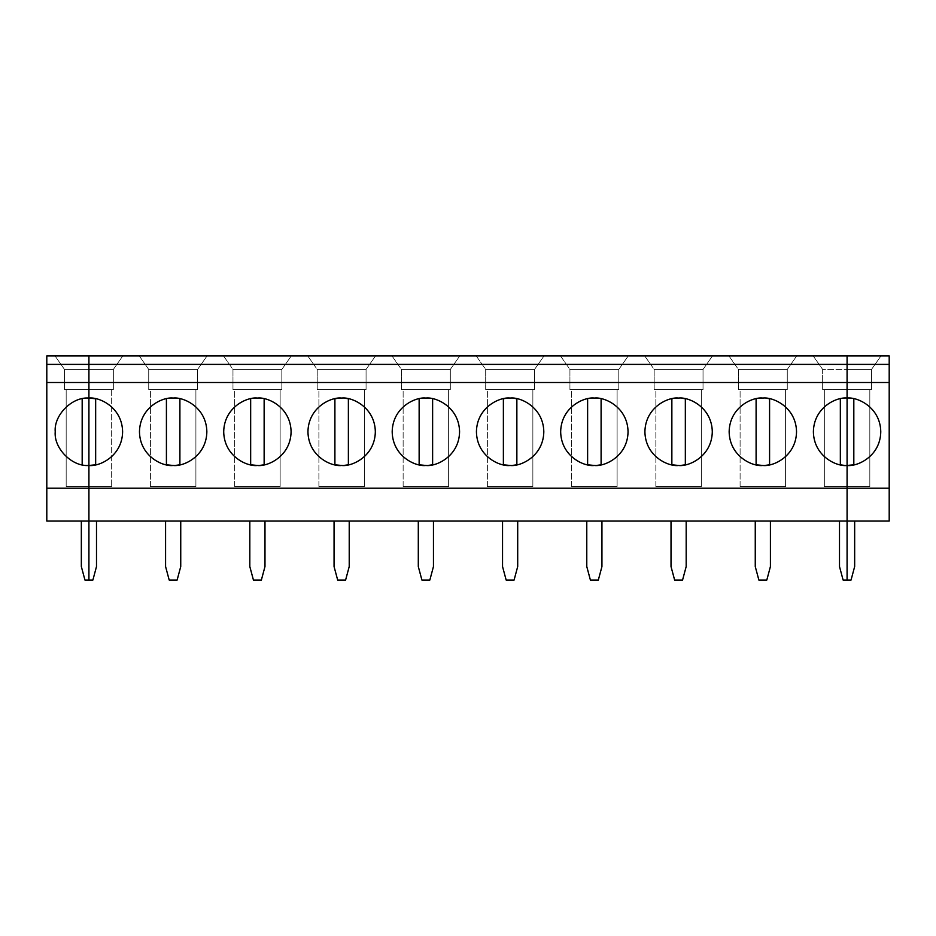 <?xml version="1.0" encoding="UTF-8"?>
<svg xmlns="http://www.w3.org/2000/svg" width="936" height="936" viewBox="0 0 936 936"><rect width="100%" height="100%" fill="white"/><g stroke="black" fill="none" stroke-linecap="round" stroke-linejoin="round"><path stroke-width="0.7" stroke-dasharray="4.68 3.51" d="M87.106 465.426L82.181 464.794C67.684 462.758 54.311 446.39 55.224 431.777C54.311 446.39 67.684 462.758 82.181 464.794L82.181 398.759C67.684 400.795 54.311 417.163 55.224 431.777C54.311 417.163 67.684 400.795 82.181 398.759L82.181 464.794L88.92 465.473L95.659 464.794C105.943 463.566 122.698 451.456 122.616 431.777C122.698 412.097 105.943 399.988 95.659 398.759L95.659 464.794L95.659 398.759C105.943 399.988 122.698 412.097 122.616 431.777C122.698 451.456 105.943 463.566 95.659 464.794M81.338 521.071L81.338 566.561L81.338 521.071L88.92 521.071L46.8 521.071L46.8 355.961L46.8 521.071L81.338 521.071M46.8 488.218L88.92 488.218L46.8 488.218M88.92 398.081L87.106 398.128M64.49 369.439L64.49 389.657L64.49 369.439L55.048 355.961L64.49 369.439L88.92 369.439L88.92 355.961L55.048 355.961L64.49 369.439L64.49 389.493L88.92 389.493L88.92 369.439L64.49 369.439L88.92 369.439L88.92 389.493L64.49 389.493L88.92 389.493L64.49 389.493L88.92 389.493L66.175 389.657L66.175 486.533L66.175 389.657L66.175 486.533L88.92 486.533L88.92 389.657L88.92 486.533L66.175 486.533L66.175 389.657L88.92 389.657L64.49 389.657L88.92 389.493L64.49 389.493L88.92 389.493L64.49 389.493L64.49 369.439L55.048 355.961L88.92 355.961L88.92 369.439L64.49 369.439M88.92 486.533L66.175 486.533L88.92 486.533L88.92 369.439L88.92 389.493L113.35 389.493L88.92 389.493L88.92 355.961L46.8 355.961L88.92 355.961L55.048 355.961L88.92 355.961L88.92 580.039L84.954 580.039L88.92 580.039L88.92 355.961L88.92 369.439L113.35 369.439L122.791 355.961L88.92 355.961L88.92 369.439L113.35 369.439L113.35 389.493L88.92 389.493L113.35 389.657L113.35 369.439L88.92 369.439L88.92 355.961L122.791 355.961L113.35 369.439L113.35 389.657L88.92 389.657L113.35 389.657L88.92 389.657L111.665 389.657L111.665 486.533L88.92 486.533L111.665 486.533L88.92 486.533L111.665 486.533L111.665 389.657L88.92 389.657L113.35 389.493L88.92 389.493L88.92 486.533M84.954 580.039L81.338 566.561L84.954 580.039M847.08 389.493L847.08 580.039L851.046 580.039L854.662 566.561L854.662 521.071L847.08 521.071L854.662 521.071L854.662 566.561L851.046 580.039L847.08 580.039L847.08 521.071L889.2 521.071L847.08 521.071L854.662 521.071L847.08 521.071L847.08 355.961L847.08 389.493L871.51 389.493L871.51 369.439L880.952 355.961L847.08 355.961L847.08 369.439L871.51 369.439L847.08 369.439L847.08 389.493L871.51 389.493L847.08 389.493L871.51 389.493L847.08 389.657L847.08 486.533L869.825 486.533L869.825 389.657L847.08 389.657L869.825 389.657L869.825 486.533L847.08 486.533L847.08 389.657L869.825 389.657L869.825 486.533L869.825 389.657L847.08 389.657L871.51 389.657L847.08 389.657L871.51 389.493L847.08 389.493L847.08 355.961L880.952 355.961L871.51 369.439L880.952 355.961L871.51 369.439L847.08 369.439L871.51 369.439L871.51 389.493L847.08 389.493L871.51 389.657L871.51 369.439L871.51 389.493L822.65 389.657L822.65 369.439L822.65 389.493L847.08 389.493L847.08 355.961L889.2 355.961L889.2 521.071L889.2 355.961L847.08 355.961L880.952 355.961L847.08 355.961L847.08 521.071L88.92 521.071L847.08 521.071L839.498 521.071L847.08 521.071L847.08 580.039L843.114 580.039L839.498 566.561L839.498 521.071L839.498 566.561L843.114 580.039L847.08 580.039L847.08 355.961L88.92 355.961L847.08 355.961L813.208 355.961L822.65 369.439L813.208 355.961L822.65 369.439L847.08 369.439L822.65 369.439L822.65 389.493L847.08 389.493L822.65 389.657L847.08 389.657L847.08 486.533L869.825 486.533L824.335 486.533L847.08 486.533L824.335 486.533L824.335 389.657L847.08 389.657L824.335 389.657L824.335 486.533L847.08 486.533L847.08 389.493L822.65 389.657L847.08 389.493L822.65 389.493L822.65 369.439L813.208 355.961L847.08 355.961L847.08 369.439L822.65 369.439L847.08 369.439L847.08 389.493L847.08 355.961L847.08 389.657L822.65 389.657L847.08 389.657L824.335 389.657L824.335 486.533L824.335 389.657L847.08 389.657L847.08 486.533L847.08 389.493M853.819 464.794C864.103 463.566 880.858 451.456 880.776 431.777C880.858 412.097 864.103 399.988 853.819 398.759L853.819 464.794L853.819 398.759L847.08 398.081L853.819 398.759C864.103 399.988 880.858 412.097 880.776 431.777C880.858 451.456 864.103 463.566 853.819 464.794L847.08 465.473L840.341 464.794L840.341 398.759C830.057 399.988 813.302 412.097 813.384 431.777C813.302 451.456 830.057 463.566 840.341 464.794C830.057 463.566 813.302 451.456 813.384 431.777C813.302 412.097 830.057 399.988 840.341 398.759L847.08 398.081L840.341 398.759L840.341 464.794M889.2 488.218L847.08 488.218L889.2 488.218M148.73 369.439L148.73 389.657L148.73 369.439L139.288 355.961L148.73 369.439L197.59 369.439L207.031 355.961L139.288 355.961L148.73 369.439L148.73 389.493L197.59 389.493L148.73 389.493L197.59 389.493L197.59 369.439L148.73 369.439L139.288 355.961L207.031 355.961L197.59 369.439L148.73 369.439L197.59 369.439L197.59 389.493L148.73 389.493L197.59 389.657L148.73 389.657L197.59 389.493L148.73 389.493L148.73 369.439M150.415 486.533L195.905 486.533L150.415 486.533L150.415 389.657L195.905 389.657L195.905 486.533L150.415 486.533L195.905 486.533L195.905 389.657L150.415 389.657L150.415 486.533M88.92 521.071L96.502 521.071L88.92 521.071L88.92 355.961L122.791 355.961L113.35 369.439L88.92 369.439L88.92 389.493L113.35 389.493L113.35 369.439L122.791 355.961L88.92 355.961L88.92 521.071L96.502 521.071L96.502 566.561L92.886 580.039L88.92 580.039L88.92 521.071L88.92 580.039L92.886 580.039L96.502 566.561L96.502 521.071L88.92 521.071M180.742 521.071L165.578 521.071L180.742 521.071L165.578 521.071L180.742 521.071L180.742 566.561L177.126 580.039L169.194 580.039L165.578 566.561L165.578 521.071L165.578 566.561L169.194 580.039L177.126 580.039L180.742 566.561L180.742 521.071M264.982 521.071L249.818 521.071L264.982 521.071L249.818 521.071L264.982 521.071L264.982 566.561L261.366 580.039L253.434 580.039L249.818 566.561L249.818 521.071L249.818 566.561L253.434 580.039L261.366 580.039L264.982 566.561L264.982 521.071M349.222 521.071L334.058 521.071L349.222 521.071L334.058 521.071L349.222 521.071L349.222 566.561L345.606 580.039L337.674 580.039L334.058 566.561L334.058 521.071L334.058 566.561L337.674 580.039L345.606 580.039L349.222 566.561L349.222 521.071M433.462 521.071L418.298 521.071L433.462 521.071L418.298 521.071L433.462 521.071L433.462 566.561L429.846 580.039L421.914 580.039L418.298 566.561L418.298 521.071L418.298 566.561L421.914 580.039L429.846 580.039L433.462 566.561L433.462 521.071M517.702 521.071L502.538 521.071L517.702 521.071L502.538 521.071L517.702 521.071L517.702 566.561L514.086 580.039L506.154 580.039L502.538 566.561L502.538 521.071L502.538 566.561L506.154 580.039L514.086 580.039L517.702 566.561L517.702 521.071M601.942 521.071L586.778 521.071L601.942 521.071L586.778 521.071L601.942 521.071L601.942 566.561L598.326 580.039L590.394 580.039L586.778 566.561L586.778 521.071L586.778 566.561L590.394 580.039L598.326 580.039L601.942 566.561L601.942 521.071M686.182 521.071L671.018 521.071L686.182 521.071L671.018 521.071L686.182 521.071L686.182 566.561L682.566 580.039L674.634 580.039L671.018 566.561L671.018 521.071L671.018 566.561L674.634 580.039L682.566 580.039L686.182 566.561L686.182 521.071M770.422 521.071L755.258 521.071L770.422 521.071L755.258 521.071L770.422 521.071L770.422 566.561L766.806 580.039L758.874 580.039L755.258 566.561L755.258 521.071L755.258 566.561L758.874 580.039L766.806 580.039L770.422 566.561L770.422 521.071M847.08 488.218L88.92 488.218L847.08 488.218M166.421 398.759C156.136 399.988 139.382 412.097 139.464 431.777C139.382 451.456 156.136 463.566 166.421 464.794L166.421 398.759L179.899 398.759C190.184 399.988 206.938 412.097 206.856 431.777C206.938 451.456 190.184 463.566 179.899 464.794L179.899 398.759L166.421 398.759L166.421 464.794C156.136 463.566 139.382 451.456 139.464 431.777C139.382 412.097 156.136 399.988 166.421 398.759M175.933 465.356L166.421 464.794M173.183 465.473L179.899 464.794C190.184 463.566 206.938 451.456 206.856 431.777C206.938 412.097 190.184 399.988 179.899 398.759L179.899 464.794M111.665 389.657L111.665 486.533L111.665 389.657M207.031 355.961L139.288 355.961L207.031 355.961L197.59 369.439L197.59 389.657L148.73 389.657L197.59 389.657L197.59 369.439L207.031 355.961M291.271 355.961L223.529 355.961L291.271 355.961L223.529 355.961L232.97 369.439L232.97 389.657L232.97 369.439L223.529 355.961L232.97 369.439L281.83 369.439L291.271 355.961L281.83 369.439L232.97 369.439L232.97 389.493L281.83 389.493L232.97 389.493L281.83 389.493L281.83 369.439L232.97 369.439L223.529 355.961L291.271 355.961L281.83 369.439L281.83 389.493L232.97 389.657L281.83 389.657L232.97 389.657L281.83 389.493L232.97 389.493L232.97 369.439L281.83 369.439L281.83 389.657L232.97 389.657L281.83 389.657L281.83 369.439L291.271 355.961M375.511 355.961L307.769 355.961L375.511 355.961L307.769 355.961L317.21 369.439L317.21 389.657L317.21 369.439L307.769 355.961L317.21 369.439L366.07 369.439L375.511 355.961L366.07 369.439L317.21 369.439L317.21 389.493L366.07 389.493L317.21 389.493L366.07 389.493L366.07 369.439L317.21 369.439L307.769 355.961L375.511 355.961L366.07 369.439L366.07 389.493L317.21 389.657L366.07 389.657L317.21 389.657L366.07 389.493L317.21 389.493L317.21 369.439L366.07 369.439L366.07 389.657L317.21 389.657L366.07 389.657L366.07 369.439L375.511 355.961M459.751 355.961L392.008 355.961L459.751 355.961L392.008 355.961L401.45 369.439L401.45 389.657L401.45 369.439L392.008 355.961L401.45 369.439L450.31 369.439L459.751 355.961L450.31 369.439L401.45 369.439L401.45 389.493L450.31 389.493L401.45 389.493L450.31 389.493L450.31 369.439L401.45 369.439L392.008 355.961L459.751 355.961L450.31 369.439L450.31 389.493L401.45 389.657L450.31 389.657L401.45 389.657L450.31 389.493L401.45 389.493L401.45 369.439L450.31 369.439L450.31 389.657L401.45 389.657L450.31 389.657L450.31 369.439L459.751 355.961M543.991 355.961L476.248 355.961L543.991 355.961L476.248 355.961L485.69 369.439L485.69 389.657L485.69 369.439L476.248 355.961L485.69 369.439L534.55 369.439L543.991 355.961L534.55 369.439L485.69 369.439L485.69 389.493L534.55 389.493L485.69 389.493L534.55 389.493L534.55 369.439L485.69 369.439L476.248 355.961L543.991 355.961L534.55 369.439L534.55 389.493L485.69 389.657L534.55 389.657L485.69 389.657L534.55 389.493L485.69 389.493L485.69 369.439L534.55 369.439L534.55 389.657L485.69 389.657L534.55 389.657L534.55 369.439L543.991 355.961M628.231 355.961L560.488 355.961L628.231 355.961L560.488 355.961L569.93 369.439L569.93 389.657L569.93 369.439L560.488 355.961L569.93 369.439L618.79 369.439L628.231 355.961L618.79 369.439L569.93 369.439L569.93 389.493L618.79 389.493L569.93 389.493L618.79 389.493L618.79 369.439L569.93 369.439L560.488 355.961L628.231 355.961L618.79 369.439L618.79 389.493L569.93 389.657L618.79 389.657L569.93 389.657L618.79 389.493L569.93 389.493L569.93 369.439L618.79 369.439L618.79 389.657L569.93 389.657L618.79 389.657L618.79 369.439L628.231 355.961M712.471 355.961L644.728 355.961L712.471 355.961L644.728 355.961L654.17 369.439L654.17 389.657L654.17 369.439L644.728 355.961L654.17 369.439L703.03 369.439L712.471 355.961L703.03 369.439L654.17 369.439L654.17 389.493L703.03 389.493L654.17 389.493L703.03 389.493L703.03 369.439L654.17 369.439L644.728 355.961L712.471 355.961L703.03 369.439L703.03 389.493L654.17 389.657L703.03 389.657L654.17 389.657L703.03 389.493L654.17 389.493L654.17 369.439L703.03 369.439L703.03 389.657L654.17 389.657L703.03 389.657L703.03 369.439L712.471 355.961M796.712 355.961L728.968 355.961L796.712 355.961L728.968 355.961L738.41 369.439L738.41 389.657L738.41 369.439L728.968 355.961L738.41 369.439L787.27 369.439L796.712 355.961L787.27 369.439L738.41 369.439L738.41 389.493L787.27 389.493L738.41 389.493L787.27 389.493L787.27 369.439L738.41 369.439L728.968 355.961L796.712 355.961L787.27 369.439L787.27 389.493L738.41 389.657L787.27 389.657L738.41 389.657L787.27 389.493L738.41 389.493L738.41 369.439L787.27 369.439L787.27 389.657L738.41 389.657L787.27 389.657L787.27 369.439L796.712 355.961M195.905 389.657L150.415 389.657L195.905 389.657L195.905 486.533L195.905 389.657M234.655 486.533L280.145 486.533L234.655 486.533L234.655 389.657L280.145 389.657L280.145 486.533L234.655 486.533L280.145 486.533L280.145 389.657L234.655 389.657L234.655 486.533M250.661 398.759C240.376 399.988 223.622 412.097 223.704 431.777C223.622 451.456 240.376 463.566 250.661 464.794L250.661 398.759L264.139 398.759C274.423 399.988 291.178 412.097 291.096 431.777C291.178 451.456 274.423 463.566 264.139 464.794L264.139 398.759L250.661 398.759L250.661 464.794C240.376 463.566 223.622 451.456 223.704 431.777C223.622 412.097 240.376 399.988 250.661 398.759M260.173 465.356L250.661 464.794M257.4 465.473L264.139 464.794C274.423 463.566 291.178 451.456 291.096 431.777C291.178 412.097 274.423 399.988 264.139 398.759L264.139 464.794M280.145 389.657L234.655 389.657L280.145 389.657L280.145 486.533L280.145 389.657M318.895 486.533L364.385 486.533L318.895 486.533L318.895 389.657L364.385 389.657L364.385 486.533L318.895 486.533L364.385 486.533L364.385 389.657L318.895 389.657L318.895 486.533M344.413 465.356L334.901 464.794C324.616 463.566 307.862 451.456 307.944 431.777C307.862 412.097 324.616 399.988 334.901 398.759C324.616 399.988 307.862 412.097 307.944 431.777C307.862 451.456 324.616 463.566 334.901 464.794L334.901 398.759L348.379 398.759C358.663 399.988 375.418 412.097 375.336 431.777C375.418 451.456 358.663 463.566 348.379 464.794L348.379 398.759L348.379 464.794C358.663 463.566 375.418 451.456 375.336 431.777C375.418 412.097 358.663 399.988 348.379 398.759M341.663 465.473L348.379 464.794M345.209 398.268L339.686 398.139M334.901 398.759L334.901 464.794M364.385 389.657L318.895 389.657L364.385 389.657L364.385 486.533L364.385 389.657M403.135 486.533L448.625 486.533L403.135 486.533L403.135 389.657L448.625 389.657L448.625 486.533L403.135 486.533L448.625 486.533L448.625 389.657L403.135 389.657L403.135 486.533M419.141 398.759C408.856 399.988 392.102 412.097 392.184 431.777C392.102 451.456 408.856 463.566 419.141 464.794L419.141 398.759L432.619 398.759C442.904 399.988 459.658 412.097 459.576 431.777C459.658 451.456 442.904 463.566 432.619 464.794L432.619 398.759L419.141 398.759L419.141 464.794C408.856 463.566 392.102 451.456 392.184 431.777C392.102 412.097 408.856 399.988 419.141 398.759M428.653 465.356L419.141 464.794M425.88 465.473L432.619 464.794C442.904 463.566 459.658 451.456 459.576 431.777C459.658 412.097 442.904 399.988 432.619 398.759L432.619 464.794M448.625 389.657L403.135 389.657L448.625 389.657L448.625 486.533L448.625 389.657M487.375 486.533L532.865 486.533L487.375 486.533L487.375 389.657L532.865 389.657L532.865 486.533L487.375 486.533L532.865 486.533L532.865 389.657L487.375 389.657L487.375 486.533M512.893 465.356L503.381 464.794C493.096 463.566 476.342 451.456 476.424 431.777C476.342 412.097 493.096 399.988 503.381 398.759C493.096 399.988 476.342 412.097 476.424 431.777C476.342 451.456 493.096 463.566 503.381 464.794L503.381 398.759L516.859 398.759C527.144 399.988 543.898 412.097 543.816 431.777C543.898 451.456 527.144 463.566 516.859 464.794L516.859 398.759L516.859 464.794C527.144 463.566 543.898 451.456 543.816 431.777C543.898 412.097 527.144 399.988 516.859 398.759M510.12 465.473L516.859 464.794M513.688 398.268L507.335 398.198M503.381 398.759L503.381 464.794M532.865 389.657L487.375 389.657L532.865 389.657L532.865 486.533L532.865 389.657M571.615 486.533L617.105 486.533L571.615 486.533L571.615 389.657L617.105 389.657L617.105 486.533L571.615 486.533L617.105 486.533L617.105 389.657L571.615 389.657L571.615 486.533M587.621 398.759C577.337 399.988 560.582 412.097 560.664 431.777C560.582 451.456 577.337 463.566 587.621 464.794L587.621 398.759L601.099 398.759C611.383 399.988 628.138 412.097 628.056 431.777C628.138 451.456 611.383 463.566 601.099 464.794L601.099 398.759L587.621 398.759L587.621 464.794C577.337 463.566 560.582 451.456 560.664 431.777C560.582 412.097 577.337 399.988 587.621 398.759M597.133 465.356L587.621 464.794M594.383 465.473L601.099 464.794C611.383 463.566 628.138 451.456 628.056 431.777C628.138 412.097 611.383 399.988 601.099 398.759L601.099 464.794M617.105 389.657L571.615 389.657L617.105 389.657L617.105 486.533L617.105 389.657M655.855 486.533L701.345 486.533L655.855 486.533L655.855 389.657L701.345 389.657L701.345 486.533L655.855 486.533L701.345 486.533L701.345 389.657L655.855 389.657L655.855 486.533M671.861 398.759C661.577 399.988 644.822 412.097 644.904 431.777C644.822 451.456 661.577 463.566 671.861 464.794L671.861 398.759L671.861 464.794C661.577 463.566 644.822 451.456 644.904 431.777C644.822 412.097 661.577 399.988 671.861 398.759L685.339 398.759C695.623 399.988 712.378 412.097 712.296 431.777C712.378 451.456 695.623 463.566 685.339 464.794L685.339 398.759L685.339 464.794C695.623 463.566 712.378 451.456 712.296 431.777C712.378 412.097 695.623 399.988 685.339 398.759M681.35 465.356L678.249 465.473M672.563 398.631L681.174 398.174M681.221 398.186L682.168 398.268M671.861 464.794L681.268 465.367M701.345 389.657L655.855 389.657L701.345 389.657L701.345 486.533L701.345 389.657M740.095 486.533L785.585 486.533L740.095 486.533L740.095 389.657L785.585 389.657L785.585 486.533L740.095 486.533L785.585 486.533L785.585 389.657L740.095 389.657L740.095 486.533M756.101 398.759C745.817 399.988 729.062 412.097 729.144 431.777C729.062 451.456 745.817 463.566 756.101 464.794L756.101 398.759L756.101 464.794C745.817 463.566 729.062 451.456 729.144 431.777C729.062 412.097 745.817 399.988 756.101 398.759L769.579 398.759C779.863 399.988 796.618 412.097 796.536 431.777C796.618 451.456 779.863 463.566 769.579 464.794L769.579 398.759L769.579 464.794C779.863 463.566 796.618 451.456 796.536 431.777C796.618 412.097 779.863 399.988 769.579 398.759M765.613 465.356L762.489 465.473M756.803 398.631L765.414 398.174M765.461 398.186L766.408 398.268M756.101 464.794L762.84 465.473L769.579 464.794M785.585 389.657L740.095 389.657L785.585 389.657L785.585 486.533L785.585 389.657M843.839 465.321L847.08 465.473"/><path stroke-width="1.4" d="M87.106 398.128L88.92 398.081L88.92 580.039L84.954 580.039L88.92 580.039L88.92 521.071L46.8 521.071L46.8 488.218L88.92 488.218L46.8 488.218L46.8 521.071L88.92 521.071L88.92 398.081C72.248 396.571 53.715 415.104 55.224 431.777C53.715 448.449 72.248 466.982 88.92 465.473L87.106 465.426M81.338 566.561L81.338 521.071L81.338 566.561L84.954 580.039L81.338 566.561M46.8 382.508L46.8 355.961L88.92 355.961L46.8 355.961L46.8 364.385L88.92 364.385L88.92 355.961L88.92 364.385L46.8 364.385L46.8 488.218L46.8 382.508L88.92 382.508L46.8 382.508M82.181 464.794L82.181 398.759L82.181 464.794M95.659 464.794L88.92 465.473C72.248 466.982 53.715 448.449 55.224 431.777C53.715 415.104 72.248 396.571 88.92 398.081L88.92 465.473C98.771 466.83 122.16 456.721 122.616 431.777C122.16 406.832 98.771 396.724 88.92 398.081L95.659 398.759L95.659 464.794L95.659 398.759L88.92 398.081C98.771 396.724 122.16 406.832 122.616 431.777C122.16 456.721 98.771 466.83 88.92 465.473L88.92 521.071L847.08 521.071L847.08 355.961L889.2 355.961L889.2 382.508L847.08 382.508L847.08 465.473L853.819 464.794L853.819 398.759L853.819 464.794M847.08 465.473L847.08 398.081L847.08 465.473C837.229 466.83 813.84 456.721 813.384 431.777C813.84 406.832 837.229 396.724 847.08 398.081C837.229 396.724 813.84 406.832 813.384 431.777C813.84 456.721 837.229 466.83 847.08 465.473L847.08 580.039L843.114 580.039L839.498 566.561L839.498 521.071L839.498 566.561L843.114 580.039L847.08 580.039L847.08 521.071L847.08 580.039L851.046 580.039L854.662 566.561L851.046 580.039L847.08 580.039L847.08 521.071L889.2 521.071L889.2 382.508L889.2 521.071L88.92 521.071L88.92 580.039L92.886 580.039L96.502 566.561L96.502 521.071L96.502 566.561L92.886 580.039L88.92 580.039L88.92 488.218L889.2 488.218L847.08 488.218L847.08 521.071L847.08 465.473C856.931 466.83 880.32 456.721 880.776 431.777C880.32 406.832 856.931 396.724 847.08 398.081C856.931 396.724 880.32 406.832 880.776 431.777C880.32 456.721 856.931 466.83 847.08 465.473L847.08 488.218L88.92 488.218L88.92 382.508L889.2 382.508L889.2 355.961L847.08 355.961L847.08 364.385L889.2 364.385L847.08 364.385L847.08 382.508L847.08 364.385L88.92 364.385L88.92 398.081M854.662 521.071L854.662 566.561L854.662 521.071M165.578 521.071L165.578 566.561L169.194 580.039L177.126 580.039L180.742 566.561L180.742 521.071L180.742 566.561L177.126 580.039L169.194 580.039L165.578 566.561L165.578 521.071M166.421 464.794L166.421 398.759L166.421 464.794L173.16 465.473C183.011 466.83 206.4 456.721 206.856 431.777C206.4 406.832 183.011 396.724 173.16 398.081C163.309 396.724 139.92 406.832 139.464 431.777C139.92 456.721 163.309 466.83 173.16 465.473L173.183 465.473C163.309 466.83 139.92 456.721 139.464 431.777C139.92 406.832 163.309 396.724 173.16 398.081C183.011 396.724 206.4 406.832 206.856 431.777C206.4 456.721 183.011 466.83 173.16 465.473M179.899 464.794L179.899 398.759L179.899 464.794L175.898 465.356M847.08 398.081L847.08 382.508L88.92 382.508L88.92 364.385L847.08 364.385L847.08 355.961L88.92 355.961L88.92 364.385L88.92 355.961L847.08 355.961L847.08 398.081M257.4 465.473C247.549 466.83 224.16 456.721 223.704 431.777C224.16 406.832 247.549 396.724 257.4 398.081C267.251 396.724 290.64 406.832 291.096 431.777C290.64 456.721 267.251 466.83 257.4 465.473C267.251 466.83 290.64 456.721 291.096 431.777C290.64 406.832 267.251 396.724 257.4 398.081C247.549 396.724 224.16 406.832 223.704 431.777C224.16 456.721 247.549 466.83 257.4 465.473L250.661 464.794L250.661 398.759L250.661 464.794M341.64 465.473C331.789 466.83 308.4 456.721 307.944 431.777C308.4 406.832 331.789 396.724 341.64 398.081C351.491 396.724 374.88 406.832 375.336 431.777C374.88 456.721 351.491 466.83 341.64 465.473C351.491 466.83 374.88 456.721 375.336 431.777C374.88 406.832 351.491 396.724 341.64 398.081C331.789 396.724 308.4 406.832 307.944 431.777C308.4 456.721 331.789 466.83 341.64 465.473L334.901 464.794L334.901 398.759L334.901 464.794M425.88 465.473C416.029 466.83 392.64 456.721 392.184 431.777C392.64 406.832 416.029 396.724 425.88 398.081C435.731 396.724 459.12 406.832 459.576 431.777C459.12 456.721 435.731 466.83 425.88 465.473C435.731 466.83 459.12 456.721 459.576 431.777C459.12 406.832 435.731 396.724 425.88 398.081C416.029 396.724 392.64 406.832 392.184 431.777C392.64 456.721 416.029 466.83 425.88 465.473L419.141 464.794L419.141 398.759L419.141 464.794M510.12 465.473C500.269 466.83 476.88 456.721 476.424 431.777C476.88 406.832 500.269 396.724 510.12 398.081C519.971 396.724 543.36 406.832 543.816 431.777C543.36 456.721 519.971 466.83 510.12 465.473C519.971 466.83 543.36 456.721 543.816 431.777C543.36 406.832 519.971 396.724 510.12 398.081C500.269 396.724 476.88 406.832 476.424 431.777C476.88 456.721 500.269 466.83 510.12 465.473L503.381 464.794L503.381 398.759L503.381 464.794M594.36 465.473C584.509 466.83 561.12 456.721 560.664 431.777C561.12 406.832 584.509 396.724 594.36 398.081C604.211 396.724 627.6 406.832 628.056 431.777C627.6 456.721 604.211 466.83 594.36 465.473C604.211 466.83 627.6 456.721 628.056 431.777C627.6 406.832 604.211 396.724 594.36 398.081C584.509 396.724 561.12 406.832 560.664 431.777C561.12 456.721 584.509 466.83 594.36 465.473L587.621 464.794L587.621 398.759L587.621 464.794M678.6 465.473C668.749 466.83 645.36 456.721 644.904 431.777C645.36 406.832 668.749 396.724 678.6 398.081C688.451 396.724 711.84 406.832 712.296 431.777C711.84 456.721 688.451 466.83 678.6 465.473C688.451 466.83 711.84 456.721 712.296 431.777C711.84 406.832 688.451 396.724 678.6 398.081C668.749 396.724 645.36 406.832 644.904 431.777C645.36 456.721 668.749 466.83 678.6 465.473L671.861 464.794L671.861 398.759L671.861 464.794M762.84 465.473C752.989 466.83 729.6 456.721 729.144 431.777C729.6 406.832 752.989 396.724 762.84 398.081C772.691 396.724 796.08 406.832 796.536 431.777C796.08 456.721 772.691 466.83 762.84 465.473C772.691 466.83 796.08 456.721 796.536 431.777C796.08 406.832 772.691 396.724 762.84 398.081C752.989 396.724 729.6 406.832 729.144 431.777C729.6 456.721 752.989 466.83 762.84 465.473L756.101 464.794L756.101 398.759L756.101 464.794M249.818 521.071L249.818 566.561L253.434 580.039L261.366 580.039L264.982 566.561L264.982 521.071L264.982 566.561L261.366 580.039L253.434 580.039L249.818 566.561L249.818 521.071M264.139 464.794L264.139 398.759L264.139 464.794L260.138 465.356M334.058 521.071L334.058 566.561L337.674 580.039L345.606 580.039L349.222 566.561L349.222 521.071L349.222 566.561L345.606 580.039L337.674 580.039L334.058 566.561L334.058 521.071M339.686 398.139L335.603 398.631M348.379 464.794L348.379 398.759L348.379 464.794L344.378 465.356M348.379 398.759L345.209 398.268M418.298 521.071L418.298 566.561L421.914 580.039L429.846 580.039L433.462 566.561L433.462 521.071L433.462 566.561L429.846 580.039L421.914 580.039L418.298 566.561L418.298 521.071M432.619 464.794L432.619 398.759L432.619 464.794L428.618 465.356M502.538 521.071L502.538 566.561L506.154 580.039L514.086 580.039L517.702 566.561L517.702 521.071L517.702 566.561L514.086 580.039L506.154 580.039L502.538 566.561L502.538 521.071M507.335 398.198L504.083 398.631M516.859 464.794L516.859 398.759L516.859 464.794L512.858 465.356M516.859 398.759L513.688 398.268M586.778 521.071L586.778 566.561L590.394 580.039L598.326 580.039L601.942 566.561L601.942 521.071L601.942 566.561L598.326 580.039L590.394 580.039L586.778 566.561L586.778 521.071M601.099 464.794L601.099 398.759L601.099 464.794L597.098 465.356M671.018 521.071L671.018 566.561L674.634 580.039L682.566 580.039L686.182 566.561L686.182 521.071L686.182 566.561L682.566 580.039L674.634 580.039L671.018 566.561L671.018 521.071M671.861 398.759L672.563 398.631M682.168 398.268L685.339 398.759L685.339 464.794L681.338 465.356L685.339 464.794L685.339 398.759M755.258 521.071L755.258 566.561L758.874 580.039L766.806 580.039L770.422 566.561L770.422 521.071L770.422 566.561L766.806 580.039L758.874 580.039L755.258 566.561L755.258 521.071M756.101 398.759L756.803 398.631M766.408 398.268L769.579 398.759L769.579 464.794L765.578 465.356M840.341 464.794L840.341 398.759L840.341 464.794L843.839 465.321M769.579 464.794L769.579 398.759"/></g></svg>
